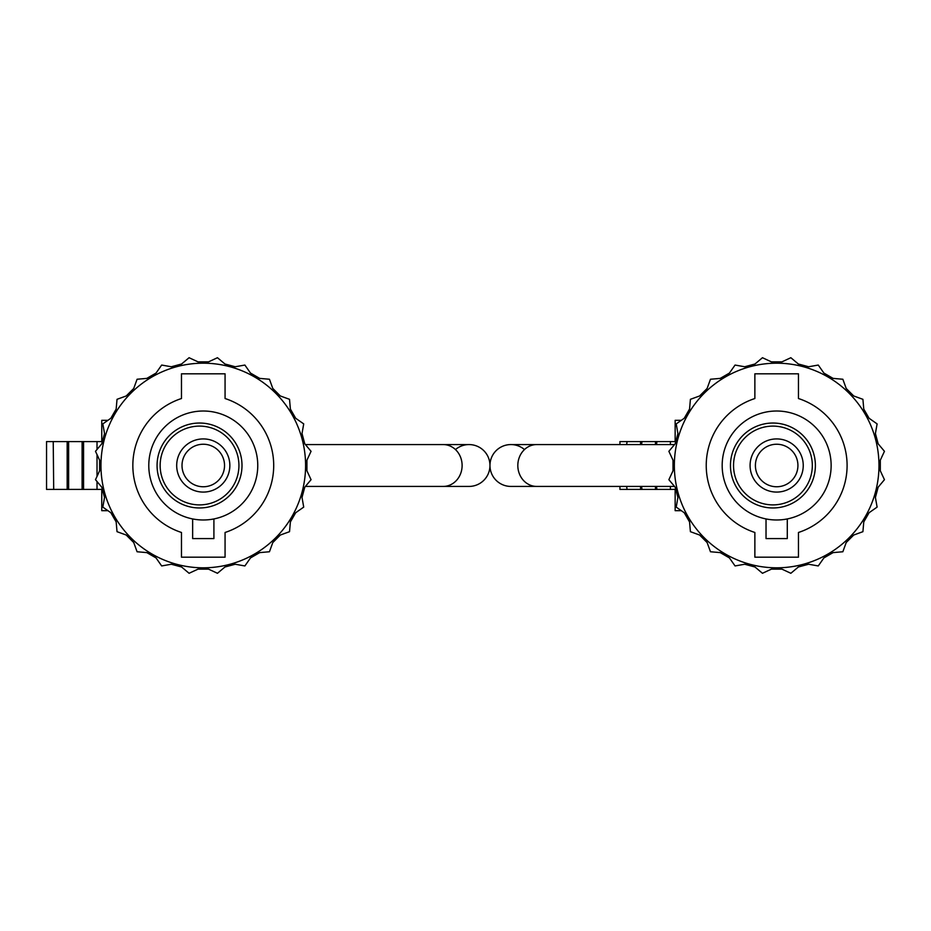 <?xml version="1.0" encoding="UTF-8"?>
<svg xmlns="http://www.w3.org/2000/svg" width="931" height="931" viewBox="0 0 931 931"><rect width="100%" height="100%" fill="white"/><g stroke="black" fill="none" stroke-linecap="round" stroke-linejoin="round"><path stroke-width="1.4" d="M455.468 449.568A20.924 20.924 0 0 1 489.962 465.5A20.924 20.924 0 0 0 469.038 444.576L305.415 444.576M443.226 444.576A20.924 18.899 -90 0 1 462.113 465.5A20.924 18.899 -90 0 1 443.226 486.424L469.038 486.424A20.924 20.924 0 0 0 489.962 465.5A20.924 20.924 0 0 1 469.038 486.424A20.924 20.924 0 0 0 489.962 465.5A20.924 20.924 0 0 1 510.898 444.576A20.924 20.924 0 0 0 489.962 465.5A20.924 20.924 0 0 0 510.898 486.424A20.924 20.924 0 0 1 489.962 465.5A20.924 20.924 0 0 1 524.467 449.568M619.941 486.424L619.941 489.415L675.766 489.415M619.941 444.576L619.941 441.585L640.563 441.585L640.563 444.576M627.087 489.415L626.621 486.424M640.563 486.424L640.563 489.415M627.087 441.585L626.621 444.576M640.563 441.585L655.482 441.585L655.482 444.576M642.018 489.415L641.54 486.424M655.482 486.424L655.482 489.415M642.018 441.585L641.54 444.576M655.482 441.585L670.413 441.585L670.413 444.576M656.937 489.415L656.471 486.424M670.413 486.424L670.413 489.415M656.937 441.585L656.471 444.576M670.413 441.585L675.766 441.585M681.329 510.677L675.15 510.677L675.15 489.415M681.329 420.323L675.15 420.323L675.15 441.585M755.402 465.5A21.262 21.262 0 0 0 776.663 486.762A21.262 21.262 0 0 0 797.925 465.5A21.262 21.262 0 0 0 776.663 444.238A21.262 21.262 0 0 0 755.402 465.5M803.244 465.5A26.58 26.58 0 0 1 776.663 492.08A26.58 26.58 0 0 1 750.083 465.5A26.58 26.58 0 0 1 776.663 438.92A26.58 26.58 0 0 1 803.244 465.5M815.381 465.5A42.465 42.465 0 0 0 772.928 423.035A42.465 42.465 0 0 0 730.463 465.5A42.465 42.465 0 0 0 772.928 507.965A42.465 42.465 0 0 0 815.381 465.5M812.321 465.5A39.393 39.393 0 0 0 772.928 426.107A39.393 39.393 0 0 0 733.535 465.5A39.393 39.393 0 0 0 772.928 504.893A39.393 39.393 0 0 0 812.321 465.5M722.177 465.5A54.487 54.487 0 0 0 776.663 519.987A54.487 54.487 0 0 0 831.139 465.5A54.487 54.487 0 0 0 776.663 411.013A54.487 54.487 0 0 0 722.177 465.5M706.233 465.5A70.43 70.43 0 0 0 754.866 532.474L754.866 557.192L798.461 557.192L798.461 532.474A70.43 70.43 0 0 0 798.461 398.526L798.461 373.808L754.866 373.808L754.866 398.526A70.43 70.43 0 0 0 706.233 465.5M674.347 465.5A102.317 102.317 0 0 0 776.663 567.817A102.317 102.317 0 0 0 878.98 465.5A102.317 102.317 0 0 0 776.663 363.183A102.317 102.317 0 0 0 674.347 465.5M766.027 518.939L766.027 538.584L787.289 538.584L787.289 518.939M668.877 451.314L675.173 443.808L677.919 433.543L676.22 423.896L684.238 418.275L689.557 409.07L690.406 399.318L699.612 395.966L707.129 388.448L710.481 379.243L720.233 378.393L729.438 373.075L735.059 365.057L744.707 366.756L754.971 364.009L762.466 357.713L771.345 361.845L781.982 361.845L790.85 357.713L798.356 364.009L808.62 366.756L818.268 365.057L823.888 373.075L833.094 378.393L842.846 379.243L846.198 388.448L853.715 395.966L862.909 399.318L863.77 409.07L869.088 418.275L877.107 423.896L875.408 433.543L878.154 443.808L884.45 451.314L880.307 460.182L880.307 470.818L884.45 479.686L878.154 487.192L875.408 497.457L877.107 507.104L869.088 512.725L863.77 521.93L862.909 531.682L853.715 535.034L846.198 542.552L842.846 551.757L833.094 552.607L823.888 557.925L818.268 565.943L808.62 564.244L798.356 566.991L790.85 573.287L781.982 569.155L771.345 569.155L762.466 573.287L754.971 566.991L744.707 564.244L735.059 565.943L729.438 557.925L720.233 552.607L710.481 551.757L707.129 542.552L699.612 535.034L690.406 531.682L689.557 521.93L684.238 512.725L676.22 507.104L677.919 497.457L675.173 487.192L668.877 479.686L673.008 470.818L673.008 460.182L668.877 451.314M53.695 441.585L46.55 441.585L46.55 489.415L102.375 489.415M53.695 489.415L53.23 441.585L67.172 441.585L67.172 489.415M67.172 441.585L82.103 441.585L82.103 489.415M68.626 489.415L68.626 441.585M82.103 441.585L97.022 441.585L97.022 449.475M83.557 489.415L83.557 441.585M97.022 454.607L97.022 476.393M97.022 481.525L97.022 489.415M97.022 441.585L102.375 441.585M107.938 510.677L101.758 510.677L101.758 489.415M107.938 420.323L101.758 420.323L101.758 441.585M182.011 465.5A21.262 21.262 0 0 0 203.272 486.762A21.262 21.262 0 0 0 224.534 465.5A21.262 21.262 0 0 0 203.272 444.238A21.262 21.262 0 0 0 182.011 465.5M229.852 465.5A26.58 26.58 0 0 1 203.272 492.08A26.58 26.58 0 0 1 176.692 465.5A26.58 26.58 0 0 1 203.272 438.92A26.58 26.58 0 0 1 229.852 465.5M242.002 465.5A42.465 42.465 0 0 0 199.537 423.035A42.465 42.465 0 0 0 157.071 465.5A42.465 42.465 0 0 0 199.537 507.965A42.465 42.465 0 0 0 242.002 465.5M238.93 465.5A39.393 39.393 0 0 0 199.537 426.107A39.393 39.393 0 0 0 160.144 465.5A39.393 39.393 0 0 0 199.537 504.893A39.393 39.393 0 0 0 238.93 465.5M148.785 465.5A54.487 54.487 0 0 0 203.272 519.987A54.487 54.487 0 0 0 257.759 465.5A54.487 54.487 0 0 0 203.272 411.013A54.487 54.487 0 0 0 148.785 465.5M132.842 465.5A70.43 70.43 0 0 0 181.475 532.474L181.475 557.192L225.069 557.192L225.069 532.474A70.43 70.43 0 0 0 225.069 398.526L225.069 373.808L181.475 373.808L181.475 398.526A70.43 70.43 0 0 0 132.842 465.5M100.955 465.5A102.317 102.317 0 0 0 203.272 567.817A102.317 102.317 0 0 0 305.589 465.5A102.317 102.317 0 0 0 203.272 363.183A102.317 102.317 0 0 0 100.955 465.5M192.647 518.939L192.647 538.584L213.909 538.584L213.909 518.939M95.486 451.314L101.782 443.808L104.528 433.543L102.829 423.896L110.847 418.275L116.166 409.07L117.027 399.318L126.22 395.966L133.738 388.448L137.09 379.243L146.842 378.393L156.047 373.075L161.668 365.057L171.316 366.756L181.58 364.009L189.086 357.713L197.954 361.845L208.591 361.845L217.458 357.713L224.965 364.009L235.229 366.756L244.876 365.057L250.497 373.075L259.702 378.393L269.455 379.243L272.806 388.448L280.324 395.966L289.529 399.318L290.379 409.07L295.697 418.275L303.715 423.896L302.016 433.543L304.763 443.808L311.059 451.314L306.927 460.182L306.927 470.818L311.059 479.686L304.763 487.192L302.016 497.457L303.715 507.104L295.697 512.725L290.379 521.93L289.529 531.682L280.324 535.034L272.806 542.552L269.455 551.757L259.702 552.607L250.497 557.925L244.876 565.943L235.229 564.244L224.965 566.991L217.458 573.287L208.591 569.155L197.954 569.155L189.086 573.287L181.58 566.991L171.316 564.244L161.668 565.943L156.047 557.925L146.842 552.607L137.09 551.757L133.738 542.552L126.22 535.034L117.027 531.682L116.166 521.93L110.847 512.725L102.829 507.104L104.528 497.457L101.782 487.192L95.486 479.686L99.629 470.818L99.629 460.182L95.486 451.314M489.962 465.5A20.924 20.924 0 0 0 510.898 486.424L536.71 486.424A20.924 18.899 -90 0 1 517.822 465.5A20.924 18.899 -90 0 1 536.71 444.576L674.521 444.576M443.226 486.424L305.415 486.424M536.71 486.424L674.521 486.424M536.71 444.576L510.898 444.576"/></g></svg>
